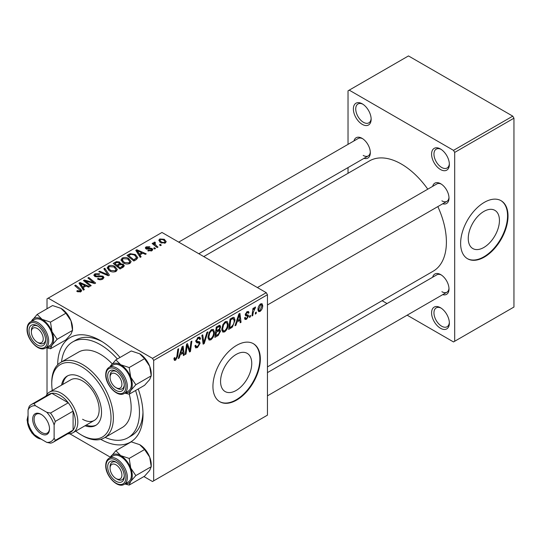 <?xml version="1.0" encoding="UTF-8"?>
<svg xmlns="http://www.w3.org/2000/svg" width="541" height="541" viewBox="0 0 541 541"><rect width="100%" height="100%" fill="white"/><g stroke="black" fill="none" stroke-linecap="round" stroke-linejoin="round"><path stroke-width="0.81" d="M440.475 328.259A12.571 7.256 60 0 1 431.583 312.86A12.571 7.256 60 0 1 440.475 307.728L440.475 307.728A12.571 7.256 60 0 1 449.361 323.126A12.571 7.256 60 0 1 440.475 328.259M441.084 308.106A10.894 6.289 -120 0 0 436.208 307.876A10.894 6.289 -120 0 0 434.545 316.6A10.894 6.289 -120 0 0 441.659 326.203A10.894 6.289 -120 0 0 447.103 326.744A10.894 6.289 -120 0 0 449.341 322.402M362.254 124.356A12.571 7.256 60 0 1 353.368 108.964A12.571 7.256 60 0 1 362.254 103.831L362.254 103.831A12.571 7.256 60 0 1 371.146 119.223A12.571 7.256 60 0 1 362.254 124.356M362.869 104.21A10.894 6.289 -120 0 0 357.993 103.973A10.894 6.289 -120 0 0 356.323 112.704A10.894 6.289 -120 0 0 363.444 122.307A10.894 6.289 -120 0 0 368.888 122.841A10.894 6.289 -120 0 0 371.126 118.506M440.475 169.516A12.571 7.256 60 0 1 431.583 154.117A12.571 7.256 60 0 1 440.475 148.991L440.475 148.991A12.571 7.256 60 0 1 449.361 164.383A12.571 7.256 60 0 1 440.475 169.516M441.084 149.37A10.894 6.289 -120 0 0 436.208 149.133A10.894 6.289 -120 0 0 434.545 157.864A10.894 6.289 -120 0 0 441.659 167.46A10.894 6.289 -120 0 0 447.103 168.001A10.894 6.289 -120 0 0 449.341 163.659M236.16 390.46A22.059 12.734 120 0 0 250.571 371.025A22.059 12.734 120 0 0 247.19 353.354A22.059 12.734 120 0 0 236.16 354.443A22.059 12.734 120 0 0 221.749 373.885A22.059 12.734 120 0 0 225.13 391.556A22.059 12.734 120 0 0 236.16 390.46M236.633 400.097A33.522 19.354 120 0 0 258.53 370.558A33.522 19.354 120 0 0 253.398 343.697A33.522 19.354 120 0 0 236.633 345.361A33.522 19.354 120 0 0 214.736 374.899A33.522 19.354 120 0 0 219.876 401.76A33.522 19.354 120 0 0 236.633 400.097M219.639 401.618A33.522 19.354 120 0 0 236.16 399.826A33.522 19.354 120 0 0 257.996 370.504A33.522 19.354 120 0 0 253.154 343.562M432.658 186.361A11.733 6.776 60 0 1 440.712 183.744L440.712 183.744A11.733 6.776 60 0 1 449.003 198.114A11.733 6.776 60 0 1 442.714 203.781M441.328 184.129A10.056 5.809 -120 0 0 436.864 183.933L257.394 287.555M353.97 140.93A11.733 6.776 60 0 1 362.017 138.313L362.017 138.313A11.733 6.776 60 0 1 370.315 152.684A11.733 6.776 60 0 1 364.025 158.344M362.632 138.699A10.056 5.809 -120 0 0 358.176 138.503L178.699 242.118M432.658 277.229A11.733 6.776 60 0 1 440.712 274.612L440.712 274.612A11.733 6.776 60 0 1 449.003 288.982A11.733 6.776 60 0 1 442.714 294.642M441.328 274.997A10.056 5.809 -120 0 0 436.864 274.801L267.45 372.614M57.684 364.749A60.335 34.834 60 0 1 100.349 340.566L100.349 340.566A60.335 34.834 60 0 1 100.349 340.573A60.335 34.834 60 0 1 120.014 357.466M102.161 341.662A55.31 31.933 -120 0 0 76.247 339.883L72.69 341.932A55.31 31.933 -120 0 0 61.532 361.929M267.45 366.899L433.206 271.197A63.689 36.768 -120 0 0 437.838 206.594M427.782 189.181A63.689 36.768 -120 0 0 401.368 164.045A63.689 36.768 -120 0 0 369.523 160.887L203.761 256.59M483.85 247.46A22.059 12.734 120 0 0 498.254 228.025A22.059 12.734 120 0 0 494.873 210.354A22.059 12.734 120 0 0 483.85 211.443A22.059 12.734 120 0 0 469.439 230.879A22.059 12.734 120 0 0 472.82 248.556A22.059 12.734 120 0 0 483.85 247.46M484.323 257.097A33.522 19.354 120 0 0 506.22 227.558A33.522 19.354 120 0 0 501.081 200.697A33.522 19.354 120 0 0 484.323 202.361A33.522 19.354 120 0 0 462.427 231.893A33.522 19.354 120 0 0 467.559 258.754A33.522 19.354 120 0 0 484.323 257.097M467.329 258.618A33.522 19.354 120 0 0 483.85 256.819A33.522 19.354 120 0 0 505.679 227.497A33.522 19.354 120 0 0 500.844 200.562M266.26 292.674L267.45 294.73L153.678 360.414L152.494 358.358L266.26 292.674L161.975 232.461L47.02 298.835L47.02 308.749M47.02 347.958L47.02 394.335M153.678 360.414L153.678 480.834L152.494 481.517L143.906 476.56M110.303 457.159L69.782 433.767M236.965 322.03L235.95 325.229L235.01 325.77L238.865 313.963L239.92 313.354L241.056 322.28L240.19 322.781L239.913 320.326L236.965 322.03L236.349 321.672M219.545 325.276L220.687 326.791L219.545 329.787L220.579 331.119L218.192 335.481L214.872 337.395L216.272 327.007L220.167 325.371M218.936 329.435L220.099 329.888M175.629 360.178L174.391 360.367L174.006 358.128L174.871 357.506L174.79 358.385L175.683 359.028L176.819 356.573L177.813 349.216L178.686 348.708L177.658 356.323L175.629 360.178L173.931 359.197M173.965 358.473L175.683 359.028M186.895 347.701L186.009 354.064L185.137 354.565L186.557 344.164L187.463 343.643L189.837 350.399L190.993 341.608L191.866 341.101L190.466 351.488L189.553 352.015L187.166 345.28L186.895 347.701L186.131 347.261M194.943 345.834L196.025 346.456L197.566 346.396L199.25 343.819L199.027 343.109L196.782 342.778L195.801 341.243L198.121 337.361L199.839 337.104L200.549 338.74L199.683 339.552L199.264 338.335L198.094 338.497L196.667 340.688L196.985 341.357L199.534 341.675L200.109 343.231L197.512 347.545L195.626 347.883L194.943 345.787L195.801 345.172L196.2 346.632L194.943 345.902M195.923 340.262L196.985 341.357M207.866 331.863L204.241 343.535L203.139 344.171L201.874 335.325L202.74 334.818L203.829 342.406L206.939 332.397L207.866 331.863M214.439 332.208C214.459 335.244 213.249 337.794 210.828 339.856L209.042 340.066L207.974 337.361L209.11 332.465L211.578 329.597L213.431 329.415L214.439 332.208L213.492 331.66M267.45 294.73L267.45 415.15L153.678 480.834M262.71 305.597C262.757 307.903 261.864 309.858 260.018 311.454L258.632 311.616L257.969 309.865C257.888 307.484 258.794 305.476 260.694 303.853L262.033 303.704L262.71 305.597L261.668 305.002M180.187 354.808L179.172 358.007L178.239 358.548L182.087 346.747L183.142 346.139L184.278 355.058L183.413 355.559L183.135 353.111L180.187 354.808L179.571 354.45M228.234 324.248C228.248 327.278 227.044 329.827 224.616 331.897L222.831 332.106L221.769 329.401L222.906 324.505L225.367 321.638L227.22 321.455L228.234 324.248L227.281 323.701M232.447 327.021L228.66 329.435L230.067 319.048L233.191 317.364L234.138 317.472L235.017 320.11L232.447 327.021L231.622 326.541M246.561 319.231L245.039 319.474L244.498 317.925L245.364 317.303L245.729 318.453L246.601 318.331L247.731 316.607L245.256 314.774L247.061 311.724L248.529 311.488L249.022 312.705L248.163 313.327L247.839 312.495L247.021 312.617L246.114 314.098L246.202 314.612L248.157 315.018L248.596 316.032L246.561 319.231L244.498 318.04M247.555 316.106L245.682 315.768L245.256 314.747M245.323 314.105L246.912 314.821M250.517 315.45L250.314 316.931L249.455 317.432L249.638 315.958L250.517 315.45M256.333 312.089L256.136 313.577L255.271 314.071L255.453 312.597L256.333 312.089M253.249 312.455L252.809 315.491L251.937 315.998L252.958 308.444L253.83 307.937L253.614 309.506L255.014 307.132L255.595 307.045L253.249 312.455L252.478 312.008M154.841 242.929L156.031 245.425L158.006 247.068L157.127 247.575L152.116 243.504L152.988 242.997L154.016 243.849L153.698 242.882L154.868 242.043L155.463 242.787L154.53 243.457L154.53 245.465M155.51 248.508L154.645 249.009L153.644 248.218L154.523 247.71L155.51 248.508M136.312 259.592L133.85 261.012L126.959 255.413L130.192 253.675L135.311 254.513L137.84 257.699L136.312 259.592M120.941 260.207L122.151 258.064C124.484 257.137 126.668 257.293 128.711 258.544L131.138 261.607L129.914 263.413C127.656 264.312 125.512 264.17 123.476 262.987L120.907 259.842M107.152 268.174L108.362 266.023C110.689 265.097 112.88 265.259 114.922 266.503L117.35 269.567L116.126 271.372C113.867 272.279 111.723 272.137 109.688 270.946L107.118 267.809M102.81 279.061C100.978 280.015 99.186 279.968 97.434 278.926L98.191 278.365L99.632 278.946L101.897 278.466L102.729 277.445L102.188 276.694L97.583 276.891L94.79 276.404L93.816 275.139L94.912 273.793L99.74 273.78L99.138 274.436L95.852 274.368L95.115 275.241L96.663 276.12L99.017 275.761L102.973 276.153L103.994 277.533L102.81 279.061M77.404 291.619L76.721 291.139L77.478 290.578L80.014 291.105L80.42 290.558L74.705 285.58L75.584 285.08L80.636 289.178L81.698 290.673L80.927 291.694L77.404 291.619M152.494 358.358L48.203 298.145M84.362 289.591L83.429 290.125L78.986 283.112L80.041 282.503L89.468 286.635L88.602 287.136L86.066 285.993L83.118 287.69L84.362 289.591M91.199 285.641L90.327 286.142L83.449 280.536L84.355 280.008L93.769 282.706L87.885 277.973L88.765 277.465L95.656 283.065L94.743 283.592L85.329 280.914L91.199 285.641M109.431 275.112L108.328 275.748L98.766 271.69L99.639 271.19L107.835 274.666L103.831 268.769L104.758 268.228L109.431 275.112M123.389 267.058L120.061 268.978L113.17 263.379L116.579 261.567L119.602 261.993L120.481 263.819L123.192 264.191L124.329 265.766L123.389 267.058M120.65 263.284L120.481 264.475M141.14 256.806L140.207 257.347L135.764 250.334L136.819 249.726L146.246 253.857L145.38 254.358L142.844 253.215L139.896 254.912L141.14 256.806M147.754 250.754L148.396 250.131L151.142 250.287L151.352 249.097L146.023 248.88L145.286 247.9L146.111 246.845L149.904 246.77L149.154 247.332L146.827 247.305L146.753 248.305L150.614 248.177L152.143 248.562L152.839 249.536L151.859 250.747L147.754 250.754M151.717 250.821L151.352 249.097M146.827 247.305L146.753 249.171M161.326 245.154L160.467 245.648L159.46 244.863L160.339 244.349L161.326 245.154M165.316 242.97L160.86 242.767L158.79 240.285L159.744 238.973L164.281 239.271L166.222 241.638L165.316 242.97M512.767 116.146L513.95 118.202L454.697 152.406L453.507 150.357L512.767 116.146L408.475 55.933L348.032 90.827L348.032 144.359M348.032 167.582L348.032 173.289M454.697 152.406L454.697 341.256L453.507 341.939L407.157 315.18M387.045 303.562L382.095 300.708M454.697 341.256L513.95 307.045L513.95 118.202M453.507 150.357L349.222 90.144M441.896 200.853A10.056 5.809 -120 0 0 446.92 201.353A10.056 5.809 -120 0 0 448.983 197.391M363.207 155.423A10.056 5.809 -120 0 0 368.232 155.916A10.056 5.809 -120 0 0 370.294 151.96M441.896 291.721A10.056 5.809 -120 0 0 446.92 292.214A10.056 5.809 -120 0 0 448.983 288.258M138.212 388.986A60.335 34.834 60 0 1 143.013 414.467A60.335 34.834 60 0 1 100.741 439.326M105.103 437.405A55.31 31.933 -120 0 0 128.001 437.73L131.558 435.681A55.31 31.933 -120 0 0 142.973 412.343M80.041 284.776L80.041 282.503M83.118 289.638L83.118 287.69M81.306 284.776L82.624 286.858L84.971 285.499L80.298 283.403L81.306 284.776L81.306 286.777M82.624 288.853L82.624 286.858M80.298 285.188L80.298 283.403M84.971 286.622L84.971 285.499M77.478 291.66L77.478 290.578M78.12 291.951L78.12 291.038M80.014 292.059L80.014 291.105M75.584 286.29L75.584 285.08M80.636 291.849L80.636 289.178M84.355 281.279L84.355 280.008M93.769 283.328L93.769 282.706M88.765 278.689L88.765 277.465M85.329 282.064L85.329 280.914M98.191 279.305L98.191 278.365M98.455 279.413L98.455 278.527M99.632 279.731L99.632 278.946M101.897 279.487L101.897 278.466M94.912 276.471L94.912 273.793M95.601 276.749L95.601 275.876M96.663 276.911L96.663 276.12M102.973 278.96L102.973 276.153M99.639 272.062L99.639 271.19M107.835 275.538L107.835 274.666M104.758 270.155L104.758 268.228M108.362 270.027L108.362 266.023M114.922 267.612L114.922 266.503M108.45 270.101L108.45 267.896L110.594 270.473L115.219 270.777L116.051 269.506L113.968 266.95L109.302 266.605L108.471 268.147L108.471 270.115M110.594 271.393L110.594 270.473M115.219 271.765L115.219 270.777M116.579 262.534L116.579 261.567M119.602 264.887L119.602 261.993M123.192 267.166L123.192 264.191M114.848 263.528L116.998 265.273L119.46 263.453L119.46 264.968L119.46 263.453L118.777 262.507L116.329 262.676L114.848 263.528L114.848 264.738M116.998 266.483L116.998 265.273M117.803 265.929L120.129 267.815L123.01 265.611L122.307 264.671L119.629 264.874L117.803 265.929L117.803 267.139M120.129 268.938L120.129 267.815M122.55 267.538L122.55 266.368M122.151 262.067L122.151 258.064M128.711 259.653L128.711 258.544M122.246 262.142L122.246 259.937L124.383 262.513L129.008 262.818L129.84 261.54L127.757 258.99L123.098 258.639L122.259 260.187L122.259 262.155M124.383 263.426L124.383 262.513M129.008 263.798L129.008 262.818M136.819 251.998L136.819 249.726M139.896 256.86L139.896 254.912M138.083 251.998L139.395 254.081L141.749 252.721L137.076 250.618L138.083 251.998L138.083 254M139.395 256.076L139.395 254.081M137.076 252.41L137.076 250.618M141.749 253.844L141.749 252.721M130.192 254.676L130.192 253.675M135.311 255.595L135.311 254.513M128.636 255.562L133.918 259.856L136.535 257.523L134.398 254.98L131.118 254.297L128.636 255.562L128.636 256.779M133.918 260.972L133.918 259.856M135.027 260.336L135.027 259.213M148.396 251.058L148.396 250.131M151.142 251.071L151.142 250.287M146.111 248.928L146.111 246.845M147.321 249.259L147.321 248.535M150.614 248.894L150.614 248.177M152.143 250.564L152.143 248.562M154.523 248.914L154.523 247.71M160.339 245.553L160.339 244.349M152.988 244.214L152.988 242.997M154.016 245.046L154.016 243.849M154.063 245.087L154.063 242.253M154.868 242.916L154.868 242.043M159.744 241.983L159.744 238.973M164.281 240.4L164.281 239.271M160.461 239.433L159.92 240.245L161.631 242.219L164.572 242.53L165.066 241.759L163.416 239.764L160.461 239.433M161.631 243.132L161.631 242.219M164.572 243.288L164.572 242.53M257.983 310.284L260.018 311.454M260.661 304.745L258.828 309.263L259.281 310.649L260.025 310.581L261.844 306.091L261.391 304.684L260.005 304.36M258.03 308.796L258.828 309.263M208.042 338.247L210.828 339.856M209.793 332.81L208.84 336.908L209.577 338.808L210.889 338.7C212.735 336.996 213.627 334.96 213.58 332.6L212.85 330.619L211.545 330.734L209.793 332.81L209.13 332.431M208.015 336.434L208.84 336.908M210.706 330.247L211.545 330.734M202.943 342.784L204.241 343.535M202.801 341.811L203.829 342.406M194.949 346.064L197.512 347.545M198.141 337.354L200.549 338.74M197.959 337.462L200.542 338.95M197.249 338.01L198.094 338.497M195.828 340.756L200.109 343.231M185.265 353.631L186.009 354.064M188.681 349.736L189.837 350.399M189.039 350.669L190.466 351.488M186.456 344.874L187.166 345.28M174.161 358.02L174.79 358.385M176.907 355.89L177.658 356.323M178.53 357.642L179.172 358.007M183.291 354.49L184.278 355.058M182.168 352.549L183.135 353.111M181.81 349.912L180.66 353.415L183.014 352.056L182.5 347.559L181.81 349.912L181.174 349.547M180.031 353.05L180.66 353.415M181.932 347.227L182.5 347.559M217.225 334.92L218.192 335.481M218.679 325.628L220.687 326.791M218.402 329.861L220.579 331.119M216.982 327.718L216.549 330.957L219.348 328.942L219.829 327.325L219.524 326.548L216.982 327.718L216.238 327.285M215.798 330.524L216.549 330.957M217.489 326.304L218.463 326.865M216.38 332.174L215.906 335.677L218.375 334.203L219.72 331.592L219.43 330.781L216.38 332.174L215.636 331.741M215.162 335.244L215.906 335.677M217.239 330.558L218.212 331.112M221.83 330.287L224.616 331.897M223.582 324.85L222.628 328.948L223.365 330.849L224.677 330.74C226.523 329.029 227.423 326.994 227.369 324.641L226.638 322.659L225.34 322.774L223.582 324.85L222.919 324.465M221.803 328.468L222.628 328.948M224.495 322.28L225.34 322.774M235.308 324.864L235.95 325.229M240.069 321.706L241.056 322.28M238.939 319.765L239.913 320.326M238.588 317.134L237.438 320.637L239.791 319.278L239.278 314.774L238.588 317.134L237.952 316.769M236.809 320.272L237.438 320.637M238.709 314.449L239.278 314.774M230.148 327.461L231.115 328.015M234.077 319.562L235.017 320.11M230.77 319.758L229.702 327.718L230.804 327.075C233.09 325.513 234.212 323.335 234.158 320.543L233.117 318.568L230.77 319.758L230.026 319.325M228.951 327.285L229.702 327.718M232.008 317.925L233.563 318.649L232.157 317.838M245.256 314.781L247.42 316.032M247.196 311.65L249.022 312.705M246.371 312.238L247.021 312.617M245.438 313.706L246.114 314.098M246.311 314.713L248.596 316.032M249.57 316.499L250.314 316.931M255.386 313.144L256.136 313.577M252.065 315.058L252.809 315.491M252.87 309.08L253.614 309.506M254.371 307.822L255.251 308.336M254.25 308.032L254.818 308.363M85.038 425.767A28.49 16.453 -120 0 0 95.629 425.456A28.49 16.453 -120 0 0 99.997 402.626A28.49 16.453 -120 0 0 81.387 377.517A28.49 16.453 -120 0 0 67.138 376.103A28.49 16.453 -120 0 0 61.573 385.124M67.747 375.785A28.49 16.453 -120 0 0 62.756 384.441M75.76 431.123A41.9 24.189 -120 0 0 81.387 434.991A41.9 24.189 -120 0 0 111.013 417.889A41.9 24.189 -120 0 0 81.387 366.568A41.9 24.189 -120 0 0 51.76 383.677A41.9 24.189 -120 0 0 52.294 390.48M82.57 435.674L81.387 434.991L82.57 435.674A43.578 25.157 60 0 0 104.359 437.838L122.138 427.573A43.578 25.157 -120 0 0 129.245 394.159M51.76 383.677L51.76 382.304A43.578 25.157 60 0 1 60.781 362.362A43.578 25.157 60 0 1 82.57 364.519A43.578 25.157 60 0 1 111.04 402.917A43.578 25.157 60 0 1 104.359 437.838M112.17 363.802A43.578 25.157 -120 0 0 100.349 354.254A43.578 25.157 -120 0 0 78.56 352.096L60.781 362.362M128.001 437.73A55.31 31.933 -120 0 0 135.561 390.514M117.363 359.001A55.31 31.933 -120 0 0 100.349 344.678A55.31 31.933 -120 0 0 72.69 341.932M45.992 396.059A23.466 13.545 60 0 1 49.508 392.09L70.837 379.775A23.466 13.545 60 0 1 82.57 380.938A23.466 13.545 60 0 1 97.901 401.618A23.466 13.545 60 0 1 94.303 420.418A23.466 13.545 60 0 1 82.57 419.255M86.222 425.084A28.49 16.453 -120 0 0 96.21 425.091M117.174 479.191L115.99 478.508A8.379 4.835 -120 0 0 121.914 475.086A8.379 4.835 -120 0 0 115.99 464.827A8.379 4.835 -120 0 0 110.066 468.242A8.379 4.835 -120 0 0 115.99 478.508L117.174 479.191A10.056 5.809 60 0 0 122.205 479.691A10.056 5.809 -120 0 0 124.261 475.735A10.056 5.809 60 0 1 122.205 479.691A10.056 5.809 -120 0 1 116.558 478.805M110.066 466.876A10.056 5.809 60 0 1 112.149 462.271A10.056 5.809 60 0 1 116.606 462.467A10.056 5.809 -120 0 0 112.149 462.271A10.056 5.809 -120 0 0 110.066 466.876L110.066 468.242M110.08 366.798A16.311 9.42 60 0 1 110.743 365.635A16.311 9.42 60 0 1 120.731 364.742A16.311 9.42 -120 0 1 130.719 377.172A16.311 9.42 60 0 1 132.268 384.725A16.311 9.42 60 0 1 130.719 390.494L135.838 384.725L130.719 377.172L129.177 367.555L120.731 364.742L115.855 359.866L109.965 366.859M124.288 385.591A11.733 6.776 60 0 1 115.99 390.379A11.733 6.776 60 0 1 107.693 376.009A11.733 6.776 60 0 1 115.99 371.221A11.733 6.776 60 0 1 124.288 385.591M116.558 387.938A10.056 5.809 -120 0 0 122.205 388.823A10.056 5.809 -120 0 0 124.261 384.867A10.056 5.809 60 0 1 122.205 388.823A10.056 5.809 60 0 1 117.174 388.33L115.99 387.647A8.379 4.835 -120 0 0 121.914 384.225A8.379 4.835 -120 0 0 115.99 373.959A8.379 4.835 -120 0 0 110.066 377.381A8.379 4.835 -120 0 0 115.99 387.647L117.174 388.33M131.395 384.225A15.087 8.71 -120 0 0 124.815 369.043A15.087 8.71 -120 0 0 113.191 364.999L109.16 367.325A15.087 8.71 60 0 1 120.785 371.369A15.087 8.71 60 0 1 127.365 386.551A15.087 8.71 60 0 1 124.241 393.456L128.271 391.129A15.087 8.71 -120 0 0 131.395 384.225M115.855 359.866L131.247 350.981L139.693 353.794L144.569 358.669L149.681 366.223L151.23 375.839L135.838 384.725M144.569 358.669L129.177 367.555M139.693 353.794A16.311 9.42 60 0 1 149.681 366.223A16.311 9.42 60 0 1 151.23 373.777L151.23 375.839L149.681 379.545L144.569 385.314L129.177 394.2L130.719 390.494A16.311 9.42 60 0 1 125.167 392.922M124.815 393.124L129.177 394.2M116.606 371.606A10.056 5.809 -120 0 0 112.149 371.41A10.056 5.809 -120 0 0 110.066 376.009A10.056 5.809 60 0 1 112.149 371.41A10.056 5.809 60 0 1 116.606 371.606M115.855 450.734L131.247 441.848L139.693 444.661L144.569 449.537L149.681 457.091A16.311 9.42 60 0 1 151.23 464.645L151.23 466.7L149.681 470.413L144.569 476.181L129.177 485.067L130.719 481.355L135.838 475.593L130.719 468.039L129.177 458.423L120.731 455.61L115.855 450.734L109.965 457.727M107.693 466.876A11.733 6.776 60 0 1 115.99 462.088A11.733 6.776 60 0 1 124.288 476.459A11.733 6.776 60 0 1 115.99 481.247A11.733 6.776 60 0 1 107.693 466.876M124.241 484.317L128.271 481.99A15.087 8.71 -120 0 0 131.395 475.086A15.087 8.71 -120 0 0 124.815 459.911A15.087 8.71 -120 0 0 113.191 455.867L109.16 458.193A15.087 8.71 60 0 1 120.785 462.237A15.087 8.71 60 0 1 127.365 477.412A15.087 8.71 60 0 1 124.241 484.317C117.681 488.821 105.319 475.796 105.738 465.51C105.779 462.021 106.915 459.586 109.16 458.193M144.569 449.537L129.177 458.423M139.693 444.661A16.311 9.42 60 0 1 149.681 457.091L151.23 466.7L135.838 475.593M124.815 483.992L129.177 485.067M110.08 457.659A16.311 9.42 60 0 1 110.743 456.503A16.311 9.42 60 0 1 120.731 455.61A16.311 9.42 60 0 1 130.719 468.039A16.311 9.42 60 0 1 130.719 481.355A16.311 9.42 60 0 1 125.167 483.789M38.485 342.893L37.302 342.21A8.379 4.835 -120 0 0 43.226 338.788A8.379 4.835 -120 0 0 37.302 328.529A8.379 4.835 -120 0 0 31.371 331.951A8.379 4.835 -120 0 0 37.302 342.21L38.485 342.893A10.056 5.809 60 0 0 43.51 343.393A10.056 5.809 -120 0 0 45.572 339.437A10.056 5.809 60 0 1 43.51 343.393A10.056 5.809 -120 0 1 37.863 342.507M31.371 330.578A10.056 5.809 60 0 1 33.454 325.98A10.056 5.809 60 0 1 37.917 326.169A10.056 5.809 -120 0 0 33.454 325.98A10.056 5.809 -120 0 0 31.371 330.578L31.371 331.951M31.392 321.361A16.311 9.42 60 0 1 32.047 320.204A16.311 9.42 60 0 1 42.042 319.312A16.311 9.42 -120 0 1 52.031 331.741A16.311 9.42 60 0 1 53.573 339.295A16.311 9.42 60 0 1 52.031 345.063L57.143 339.295L52.031 331.741L50.482 322.125L42.042 319.312L37.167 314.436L31.277 321.428M45.593 340.161A11.733 6.776 60 0 1 37.302 344.948A11.733 6.776 60 0 1 29.004 330.578A11.733 6.776 60 0 1 37.302 325.79A11.733 6.776 60 0 1 45.593 340.161M52.707 338.788A15.087 8.71 -120 0 0 46.12 323.613A15.087 8.71 -120 0 0 34.496 319.569L30.472 321.895A15.087 8.71 60 0 1 42.09 325.939A15.087 8.71 60 0 1 48.676 341.114A15.087 8.71 60 0 1 45.552 348.019L49.583 345.692A15.087 8.71 -120 0 0 52.707 338.788M37.167 314.436L52.558 305.55L61.005 308.363L65.88 313.239L70.993 320.793L72.535 330.409L57.143 339.295M65.88 313.239L50.482 322.125M61.005 308.363A16.311 9.42 60 0 1 70.993 320.793A16.311 9.42 60 0 1 72.535 328.346L72.535 330.409L70.993 334.115L65.88 339.883L50.482 348.769L52.031 345.063A16.311 9.42 60 0 1 46.472 347.491M46.12 347.694L50.482 348.769M32.676 419.187A11.902 6.871 60 0 1 41.089 414.332A11.902 6.871 60 0 1 49.508 428.905A11.902 6.871 60 0 1 41.089 433.76A11.902 6.871 60 0 1 32.676 419.187M41.454 414.548A10.894 6.289 -120 0 0 36.355 414.196A10.894 6.289 -120 0 0 34.097 419.187A10.894 6.289 -120 0 0 38.857 430.149A10.894 6.289 -120 0 0 47.25 433.07A10.894 6.289 -120 0 0 49.502 428.479M49.508 392.09A23.466 13.545 60 0 1 67.591 398.379A23.466 13.545 60 0 1 77.83 421.994A23.466 13.545 60 0 1 72.967 432.732A23.466 13.545 60 0 1 67.781 433.794M54.127 438.136L55.31 440.367A21.789 12.578 60 0 1 53.174 442.227L70.945 431.968A21.789 12.578 -120 0 0 73.089 430.102A21.789 12.578 -120 0 0 75.463 421.994A21.789 12.578 -120 0 0 73.089 411.14A21.789 12.578 -120 0 0 68.267 402.781L51.841 393.3A21.789 12.578 -120 0 0 49.157 394.227L31.385 404.492A21.789 12.578 60 0 1 34.069 403.566L35.408 405.709A20.112 11.611 -120 0 0 28.058 409.956L28.058 423.082A20.112 11.611 -120 0 0 35.408 435.816L46.776 442.376A20.112 11.611 -120 0 0 54.127 438.136L54.127 425.01A20.112 11.611 -120 0 0 46.776 412.276L35.408 405.709M46.776 412.276L50.489 413.047L68.267 402.781A21.789 12.578 -120 0 0 51.841 393.3L34.069 403.566M55.31 440.367L73.089 430.102L73.089 411.14L55.31 421.405L54.127 425.01M28.058 409.956L29.241 406.352A21.789 12.578 60 0 1 31.385 404.492M53.174 442.227A21.789 12.578 60 0 1 50.489 443.153L46.776 442.376M50.489 413.047A21.789 12.578 60 0 1 55.31 421.405M88.616 281.935L88.616 281.164M91.706 282.767L91.706 282.023M87.027 283.45L87.027 282.206M99.017 276.674L99.017 275.761M105.38 274.497L105.38 273.577M115.294 263.271L115.294 262.148M118.398 265.584L118.398 264.461M121.745 268.005L121.745 266.882M129.029 255.338L129.029 254.223M148.572 249.158L148.572 248.441M156.031 246.682L156.031 245.425M202.462 339.444L203.538 340.066M195.842 341.729L197.817 342.872M187.314 345.861L188.593 346.598M188.011 347.985L189.391 348.783M231.054 318.473L232.028 319.034M245.276 315.092L246.723 315.924M125.945 386.551A14.08 8.129 -120 0 0 115.99 369.307A14.08 8.129 -120 0 0 106.036 375.055A14.08 8.129 -120 0 0 115.99 392.299A14.08 8.129 -120 0 0 125.945 386.551M106.036 465.916A14.08 8.129 -120 0 0 115.99 483.16A14.08 8.129 -120 0 0 125.945 477.412A14.08 8.129 -120 0 0 115.99 460.175A14.08 8.129 -120 0 0 106.036 465.916M47.256 341.114A14.08 8.129 -120 0 0 37.302 323.876A14.08 8.129 -120 0 0 27.348 329.625A14.08 8.129 -120 0 0 37.302 346.862A14.08 8.129 -120 0 0 47.256 341.114M28.058 416.631A14.08 8.129 -120 0 0 27.348 420.485A14.08 8.129 -120 0 0 40.994 439.042M80.42 290.558L80.42 291.937M102.729 277.445L102.729 279.102M95.115 275.241L95.115 276.573M116.051 269.506L116.051 271.413M123.01 265.611L123.01 267.274M129.84 261.54L129.84 263.453M136.535 257.523L136.535 259.457M146.422 247.839L146.422 249.07M159.92 240.245L159.92 242.131M165.066 241.759L165.066 243.105M261.391 304.684L260.343 304.083M259.281 310.649L257.969 309.892M212.85 330.619L211.335 329.746M209.577 338.808L207.994 337.895M199.264 338.335L197.864 337.523M219.524 326.548L218.3 325.838M219.43 330.781L218.138 330.03M226.638 322.659L225.124 321.787M223.365 330.849L221.79 329.936M245.729 318.453L244.647 317.824M247.839 312.495L246.791 311.893M246.29 314.706L245.316 314.145M267.45 395.836L446.92 292.214M109.16 367.325C106.915 368.719 105.779 371.16 105.738 374.642C105.319 384.935 117.681 397.953 124.241 393.456M110.066 377.381L110.066 376.009M446.92 201.353L267.45 304.968M198.811 253.729L368.232 155.916M30.472 321.895C28.227 323.288 27.084 325.723 27.05 329.212C26.631 339.505 38.986 352.522 45.552 348.019M42.09 439.671L31.878 433.064L27.05 420.08L28.058 415.373M72.967 432.732L94.303 420.418"/></g></svg>
